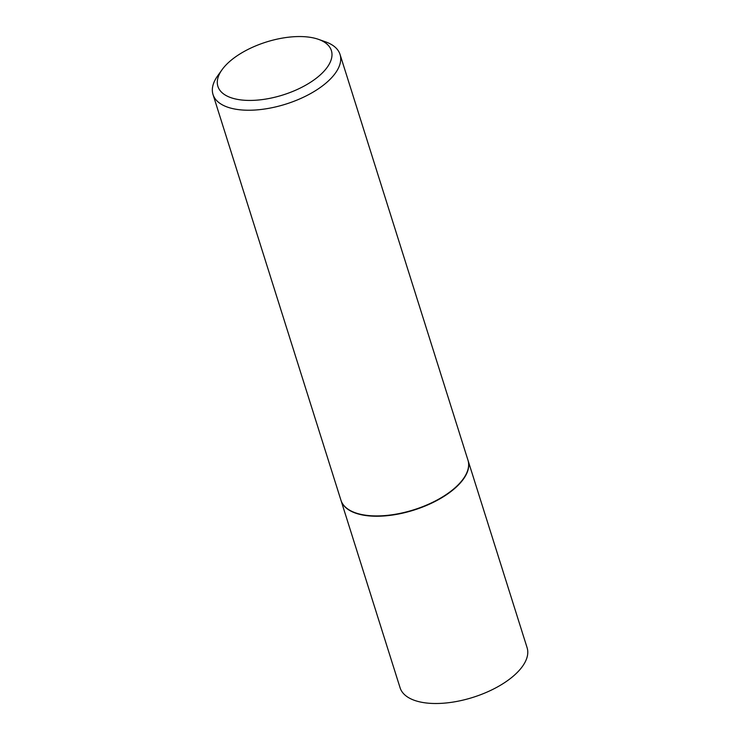 <?xml version="1.0" encoding="UTF-8"?>
<svg xmlns="http://www.w3.org/2000/svg" width="740" height="740" viewBox="0 0 740 740"><rect width="100%" height="100%" fill="white"/><g stroke="black" fill="none" stroke-linecap="round" stroke-linejoin="round"><path stroke-width="1.11" d="M340.983 500.36A66.591 31.061 -17.5 0 0 341.038 500.508L400.081 687.774A66.591 31.061 -17.5 0 0 426.462 703A66.591 31.061 -17.5 0 0 497.151 687.118A66.591 31.061 -17.5 0 0 527.102 647.722L468.059 460.456A66.591 31.061 -17.5 0 0 468.004 460.308M341.038 500.508A66.591 31.061 -17.5 0 0 367.419 515.734A66.591 31.061 -17.5 0 0 438.099 499.842A66.591 31.061 -17.5 0 0 468.059 460.456M355.589 512.876A66.239 30.895 -17.5 0 0 355.764 512.94A66.239 30.895 -17.5 0 0 367.614 515.54A66.239 30.895 -17.5 0 0 463.12 479.095A66.239 30.895 -17.5 0 0 463.231 478.937M222.037 69.736L217.643 75.878A66.591 31.061 -17.5 0 0 213.018 94.507L340.937 500.203A66.591 31.061 -17.5 0 0 355.404 512.811A66.591 31.061 -17.5 0 0 367.327 515.429A66.591 31.061 -17.5 0 0 463.342 478.78A66.591 31.061 -17.5 0 0 467.957 460.16L340.049 54.455A66.591 31.061 -17.5 0 0 325.572 41.847L318.459 39.34A59.487 27.741 -17.5 0 0 307.812 37A59.487 27.741 -17.5 0 0 222.037 69.736A59.487 27.741 -17.5 0 0 241.481 99.983A59.487 27.741 -17.5 0 0 316.877 77.765A59.487 27.741 -17.5 0 0 318.459 39.34M213.018 94.507A66.591 31.061 -17.5 0 0 239.409 109.733A66.591 31.061 -17.5 0 0 310.088 93.841A66.591 31.061 -17.5 0 0 340.049 54.455"/></g></svg>
